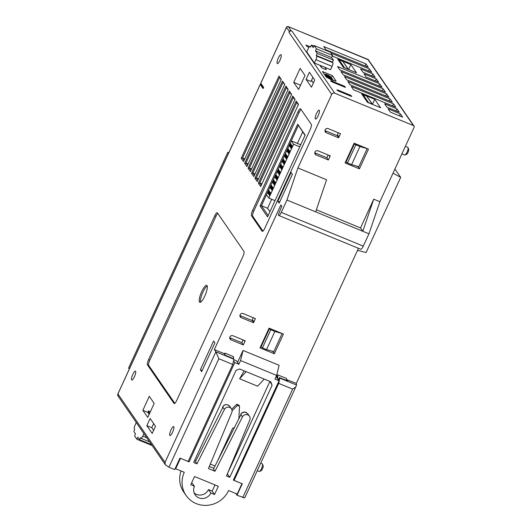 <?xml version="1.0" encoding="UTF-8"?>
<svg xmlns="http://www.w3.org/2000/svg" width="532" height="532" viewBox="0 0 532 532"><rect width="100%" height="100%" fill="white"/><g stroke="black" fill="none" stroke-linecap="round" stroke-linejoin="round"><path stroke-width="0.8" d="M401.893 153.888L404.732 155.058A4.123 1.031 -67.6 0 0 405.032 155.025A4.123 1.031 -67.6 0 0 406.993 152.245A4.123 1.031 -67.6 0 0 408.064 147.663A4.123 1.031 -67.6 0 0 408.004 147.544A4.123 1.031 -67.6 0 0 407.871 147.43L405.344 146.393M257.249 470.694L259.19 471.492A4.123 1.031 -67.6 0 0 259.49 471.465A4.123 1.031 -67.6 0 0 261.445 468.679A4.123 1.031 -67.6 0 0 262.522 464.103A4.123 1.031 -67.6 0 0 262.462 463.984A4.123 1.031 -67.6 0 0 262.329 463.871L260.693 463.199M405.032 155.025L406.687 154.273A2.746 0.685 -67.6 0 0 407.991 152.418A2.746 0.685 -67.6 0 0 408.709 149.366A2.746 0.685 -67.6 0 0 408.669 149.286M259.49 471.465L261.139 470.707A2.746 0.685 -67.6 0 0 262.449 468.852A2.746 0.685 -67.6 0 0 263.16 465.799A2.746 0.685 -67.6 0 0 263.121 465.719M324.833 67.298L326.242 69.353A2.746 0.426 -155.3 0 1 326.276 69.486A2.746 0.426 -155.3 0 1 324.241 69A2.746 0.426 -155.3 0 1 321.321 67.325L319.912 65.276L330.572 69.659L332.081 66.374A3.205 0.798 -67.6 0 0 332.872 62.723L332.453 62.111L333.398 60.056L331.675 57.562L315.483 50.892L316.427 48.838L332.626 55.508L330.332 52.183L314.139 45.513L313.188 47.567L311.473 45.074L313.88 46.065M201.721 291.603A9.157 2.288 112.4 0 1 206.735 285.352A9.157 2.288 112.4 0 1 207.034 285.604A9.157 2.288 112.4 0 1 204.78 296.038A9.157 2.288 112.4 0 1 199.766 302.289A9.157 2.288 112.4 0 1 201.721 291.603M207.201 285.97A9.157 2.288 -67.6 0 0 202.951 292.108A9.157 2.288 -67.6 0 0 200.531 302.176M316.527 113.449A4.808 1.197 -67.6 0 0 315.343 118.929A4.808 1.197 -67.6 0 0 315.496 119.062A4.808 1.197 -67.6 0 0 318.129 115.776A4.808 1.197 -67.6 0 0 319.16 110.171A4.808 1.197 -67.6 0 0 316.527 113.449M278.349 58.001A4.808 1.197 -67.6 0 0 277.165 63.481A4.808 1.197 -67.6 0 0 277.318 63.614A4.808 1.197 -67.6 0 0 279.952 60.329A4.808 1.197 -67.6 0 0 280.982 54.723A4.808 1.197 -67.6 0 0 278.349 58.001M170.985 429.889A4.808 1.197 -67.6 0 0 169.801 435.369A4.808 1.197 -67.6 0 0 169.954 435.495A4.808 1.197 -67.6 0 0 172.587 432.217A4.808 1.197 -67.6 0 0 173.612 426.604A4.808 1.197 -67.6 0 0 170.985 429.889M132.8 374.442A4.808 1.197 -67.6 0 0 131.617 379.921A4.808 1.197 -67.6 0 0 131.776 380.048A4.808 1.197 -67.6 0 0 134.403 376.769A4.808 1.197 -67.6 0 0 135.434 371.156A4.808 1.197 -67.6 0 0 132.8 374.442M194.14 492.951A9.157 8.751 -34.6 0 0 196.501 494.408A9.157 8.751 -34.6 0 0 208.484 489.566L210.852 493.004A9.157 8.751 -34.6 0 1 198.868 497.846A9.157 8.751 -34.6 0 1 195.111 494.82A9.157 8.751 -34.6 0 1 194.453 486.255L190.762 484.732L194.539 476.512L218.32 486.301L214.542 494.521L210.852 493.004M181.066 470.966A24.725 23.634 145.4 0 0 183.7 491.994L186.067 495.432A24.725 23.634 145.4 0 0 196.222 503.598A24.725 23.634 145.4 0 0 228.574 490.524L237.186 494.068L241.967 483.674L233.355 480.123L279.041 380.799L274.944 379.11L276.64 375.412L240.557 360.556L238.861 364.254L234.758 362.571L189.073 461.896L180.388 458.238L188.175 461.45L232.783 364.46L218.845 358.721L168.943 467.216L174.682 469.576L179.976 458.072L180.388 458.238M175.314 468.213L175.68 468.752L184.291 472.296A24.725 23.634 145.4 0 0 186.067 495.432M243.323 344.909L245.212 340.799L232.91 335.739A2.288 2.188 145.4 0 0 230.083 339.09A2.288 2.188 145.4 0 0 231.021 339.848L243.323 344.909L241.794 342.694L243.071 339.921M229.718 337.72L241.794 342.694M282.113 333.504L273.82 351.625L266.532 349.577L262.436 347.888L260.62 346.532M272.916 351.366L274.352 353.773L283.43 334.049L269.079 328.144L260.002 347.868L274.352 353.773M239.919 315.749L241.229 317.651L253.531 322.718L253.146 322.166L253.525 321.341L252.381 319.679L253.279 317.724M271.207 350.887L272.83 351.559M244.673 340.58L244.454 341.065L243.895 340.261M253.318 321.042L239.919 315.529M253.146 322.166L252.767 321.607L253.298 321.827M268.933 328.45L269.292 328.969L260.973 347.05M282.133 333.537L274.851 331.496L269.292 328.969M241.229 317.651A2.288 2.188 -34.6 0 1 240.464 314.226A2.288 2.188 -34.6 0 1 243.117 313.541L255.42 318.608L253.531 322.718M274.851 331.496L266.532 349.577M217.528 461.011L232.584 428.287L234.426 427.535M231.693 409.234L236.74 404.273L238.795 405.118L239.553 406.229L238.835 418.804M236.74 404.273L237.505 405.384L239.553 406.229M232.085 410.704L237.505 405.384M215.001 466.012L210.306 464.084M270.09 381.511L272.105 385.274L229.764 477.33L226.486 475.98L249.827 419.928A4.123 3.937 145.4 0 0 249.468 416.21A4.123 3.937 145.4 0 0 242.452 416.889L240.923 414.674L213.478 469.038L215.008 471.252L208.444 468.552L231.786 412.5A4.123 3.937 145.4 0 0 231.427 408.782A4.123 3.937 145.4 0 0 224.411 409.467L222.881 407.246L195.437 461.61L196.966 463.824L193.681 462.474L236.022 370.418L239.619 368.969L264.218 379.097L257.634 386.205L239.593 378.784L244.201 370.857M246.176 371.668L239.593 378.784M249.468 416.21L247.786 413.77L245.624 412.353M233.807 359.712L236.494 360.816L238.861 364.254M194.639 460.406L195.803 460.885M209.322 466.451L213.844 468.313M227.363 473.879L269.917 381.444M275.895 377.042L276.673 377.361L277.81 374.894L286.416 378.438L286.389 380.447M286.402 379.535L296.351 383.359L358.462 248.311M280.876 204.94L214.343 349.597L224.185 353.647L225.329 355.31L233.528 358.688L233.914 359.246L215.872 351.818L165.026 462.361L117.911 393.939L260.241 84.488L263.067 88.591L263.633 87.361L260.806 83.258L286.515 27.365L289.342 31.468L288.962 32.292L331.722 94.39L297.893 167.952L286.947 200.045L281.282 212.374A4.582 1.144 112.4 0 1 278.775 215.5A4.582 1.144 112.4 0 1 278.628 215.38L278.243 214.822L281.794 206.27L280.876 204.94M224.477 354.073L224.916 353.122L233.528 356.666L233.495 358.674M279.041 380.799L276.673 377.361M229.764 477.33L227.397 473.892M233.568 360.836L234.758 362.571M224.916 353.122L224.89 354.671M175.68 468.752L180.461 458.351M233.588 479.618L234.1 480.356L241.967 483.674M277.81 374.894L277.744 378.91L278.668 379.296M264.218 379.097L270.781 381.796L272.105 385.274M242.452 416.889L215.008 471.252M224.411 409.467L196.966 463.824M276.64 375.412L279.127 365.304L243.044 350.455L237.558 362.372M240.358 415.785L241.109 413.896L242.273 412.792L243.756 412.187L246.097 412.406M243.044 350.455L240.557 360.556M191.713 482.664L194.453 486.255M208.484 489.566L212.175 491.083L215.001 484.938M414.009 126.044L368.423 59.843A1.377 1.31 145.4 0 0 367.858 59.385L413.444 125.592A1.377 1.31 -34.6 0 1 414.109 127.328L379.895 201.714L368.955 233.807L363.283 246.136A4.582 1.144 -67.6 0 1 360.776 249.262L278.775 215.5M286.509 379.309L287.652 380.972L279.453 377.594L279.832 378.146L296.557 385.035L296.351 383.359M165.026 462.361L165.372 464.769L168.943 467.216M242.745 497.6L292.647 389.105L295.732 387.023L244.713 497.939L237.006 495.239L235.816 493.503M214.343 349.597L215.872 351.818L218.845 358.721M147.457 364.872L174.03 403.469A4.582 1.144 -67.6 0 0 174.177 403.589A4.582 1.144 -67.6 0 0 176.684 400.463L242.838 256.63A4.582 1.144 -67.6 0 0 243.969 251.41L217.395 212.82A4.582 1.144 -67.6 0 0 217.249 212.694A4.582 1.144 -67.6 0 0 214.742 215.819L148.581 359.659A4.582 1.144 -67.6 0 0 147.457 364.872L148.687 365.378L174.828 403.342M300.128 68.382L293.704 82.36L298.592 89.456L305.016 75.484L300.128 68.382M291.097 172.481L277.864 201.249L279.16 203.131L292.394 174.37L291.097 172.481M213.598 340.972L200.365 369.74L201.661 371.629L214.895 342.861L213.598 340.972M309.405 72.259L306.093 79.448L311.439 87.208L314.745 80.019L309.405 72.259M150.15 418.491L146.845 425.68L152.192 433.44L155.497 426.252L150.15 418.491M297.967 111.853L252.6 210.486A4.582 1.144 -67.6 0 0 251.476 215.706L262.163 231.227A4.582 1.144 -67.6 0 0 262.309 231.353A4.582 1.144 -67.6 0 0 264.816 228.228L310.183 129.595A4.582 1.144 -67.6 0 0 311.306 124.382L300.62 108.854A4.582 1.144 -67.6 0 0 300.474 108.728A4.582 1.144 -67.6 0 0 297.967 111.853L299.197 112.358L253.831 210.991A4.582 1.144 -67.6 0 0 252.707 216.211L262.961 231.107M258.386 183.241L260.673 186.566L298.479 104.372L296.184 101.047L258.386 183.241L259.736 182.975L296.783 102.43L296.184 101.047M254.948 178.247L257.235 181.572L295.041 99.384L292.753 96.053L254.948 178.247L256.298 177.987L293.345 97.436L292.753 96.053M251.51 173.259L253.804 176.584L291.603 94.39L289.315 91.065L251.51 173.259L252.86 172.993L289.907 92.448L289.315 91.065M248.072 168.265L250.366 171.597L288.171 89.403L285.877 86.078L248.072 168.265L249.422 168.006L286.475 87.454L285.877 86.078M282.439 81.083L244.64 163.277L246.928 166.602L284.733 84.408L282.439 81.083L284.587 84.721M279.007 76.096L241.202 158.283L243.49 161.615L281.295 79.421L279.007 76.096L281.155 79.734M154.18 403.429L149.293 396.327L142.862 410.305L147.75 417.401L154.18 403.429M241.887 483.561L242.299 483.728L237.006 495.239M214.542 494.521L212.175 491.083M188.414 460.938L189.073 461.896M292.647 389.105L278.708 383.366L234.1 480.356M279.453 377.594L278.402 379.875M279.832 378.146L278.708 383.366M295.732 387.023L296.557 385.035M217.827 213.445A4.582 1.144 -67.6 0 0 215.972 216.325L149.811 360.164A4.582 1.144 -67.6 0 0 148.687 365.378M293.704 82.36L300.553 85.18M279.686 202L277.864 201.249M202.187 370.491L200.365 369.74M312.909 77.353L311.014 81.476L306.093 79.448M153.662 423.585L151.766 427.708L146.845 425.68M153.635 430.308L151.793 427.642M301.052 109.486A4.582 1.144 -67.6 0 0 299.197 112.358M261.285 185.229L259.736 182.975L261.91 183.873M296.783 102.43L298.332 104.684M257.854 180.242L256.298 177.987L258.479 178.885M293.345 97.436L294.901 99.69M254.416 175.247L252.86 172.993L255.041 173.891M289.907 92.448L291.463 94.703M250.978 170.26L249.422 168.006L251.603 168.903M286.475 87.454L288.025 89.715M247.54 165.272L245.99 163.011L244.64 163.277M248.165 163.909L245.99 163.011L283.037 82.467M244.108 160.278L242.552 158.024L241.202 158.283M244.733 158.922L242.552 158.024L279.599 77.479M150.376 411.688L148.448 410.89L147.783 412.327L149.16 414.328M147.783 412.327L142.862 410.305M260.241 84.488L260.899 84.535M368.955 233.807L286.947 200.045M315.649 211.862L326.595 179.769L297.893 167.952M330.272 155.869L328.384 159.979L316.081 154.912A2.288 2.188 -34.6 0 1 315.316 151.48A2.288 2.188 -34.6 0 1 317.97 150.802L330.272 155.869M354.139 143.208L368.49 149.12L359.413 168.844L345.062 162.938L354.139 143.208M340.48 133.678L338.585 137.788L326.289 132.721A2.288 2.188 -34.6 0 1 325.518 129.289A2.288 2.188 -34.6 0 1 328.178 128.611L340.48 133.678M413.444 125.592L334.721 93.18A2.288 2.188 -34.6 0 0 331.722 94.39M316.367 209.774L360.516 227.949L373.743 199.181L362.804 231.274L360.516 227.949M379.895 201.714L373.743 199.181M367.758 59.345A1.377 0.346 112.4 0 1 367.812 59.351A1.377 0.346 112.4 0 1 367.858 59.385L288.311 26.64L291.137 30.743L291.962 31.082A2.288 2.188 145.4 0 0 288.962 32.292M291.137 30.743A1.377 1.31 145.4 0 0 289.342 31.468M263.32 88.046L260.713 84.262L260.806 83.258M232.783 364.46L233.914 359.246M143.913 433.607L142.742 436.147A3.205 0.798 112.4 0 1 140.987 438.335A3.205 0.798 112.4 0 1 140.887 438.248L140.468 437.637L139.524 439.691L137.801 437.198L136.857 439.252L134.569 435.921L135.514 433.866L133.798 431.372L134.742 429.317L134.317 428.706A3.205 0.798 112.4 0 1 135.108 425.055L136.278 422.514M394.89 169.103L400.702 177.336L393.015 173.186M400.702 177.336L366.109 252.54L357.511 250.373M311.519 80.385L313.355 83.052M147.856 412.433L148.076 411.961L149.379 413.856M149.904 412.712L148.076 411.961M297.687 124.222L305.168 135.095L267.556 216.87L260.075 206.004L297.687 124.222L305.029 135.401M328.956 155.324L329.514 156.135L329.734 155.65M314.771 152.79L326.854 157.758L328.131 154.985M326.854 157.758L328.384 159.979M367.166 148.574L358.874 166.689L351.592 164.647L347.489 162.958L345.674 161.602M338.585 137.788L338.206 137.229L338.585 136.411L337.441 134.749L338.339 132.794M357.976 166.436L359.413 168.844M356.267 165.957L357.89 166.629M338.379 136.112L324.979 130.593M338.206 137.229L337.827 136.677L338.359 136.897M353.993 143.52L354.352 144.039L346.033 162.12M367.193 148.608L359.911 146.566L354.352 144.039M350.947 95.414L351.712 96.518L339.409 91.457A2.288 0.352 -155.3 0 1 336.949 89.948A2.288 0.352 -155.3 0 1 338.645 90.347L350.947 95.414L350.635 96.079M326.269 77.067L322.452 71.527L332.294 75.577L336.111 81.123L331.875 80.093L326.269 77.067M330.964 53.1L369.441 68.941L371.728 72.266L332.367 56.059M366.003 63.946L368.297 67.271L326.063 49.888L323.769 46.563L366.003 63.946L365.078 65.955M376.31 78.916L378.604 82.247L366.302 77.18L364.014 73.855L376.31 78.916L375.393 80.924M379.748 83.91L382.036 87.235L339.808 69.852L337.514 66.52L379.748 83.91L378.824 85.911M383.186 88.897L385.474 92.229L343.24 74.839L340.952 71.514L383.186 88.897L382.262 90.906M386.618 93.891L388.912 97.216L346.678 79.827L344.39 76.502L386.618 93.891L385.7 95.893M390.056 98.879L392.35 102.204L350.116 84.821L347.822 81.496L390.056 98.879L389.138 100.88M393.494 103.866L395.781 107.198L353.554 89.808L351.26 86.483L393.494 103.866L392.569 105.875M372.879 73.928L375.166 77.253L362.864 72.192L360.576 68.861L372.879 73.928L371.954 75.93M380.579 107.73L367.459 102.33L361.66 93.905L374.781 99.304L380.579 107.73M356.526 72.798L343.406 67.398L337.754 59.192L350.874 64.591L356.526 72.798M400.363 113.848L402.658 117.18L390.355 112.112L388.067 108.787L400.363 113.848L399.446 115.856M396.932 108.861L399.219 112.186L386.917 107.125L384.629 103.793L396.932 108.861L396.007 110.862M344.683 86.317L345.448 87.428L333.145 82.36A2.288 0.352 -155.3 0 1 330.685 80.851A2.288 0.352 -155.3 0 1 332.38 81.256L344.683 86.317L344.377 86.989M333.398 60.056L317.198 53.386L316.254 55.441L316.673 56.053A3.205 0.798 112.4 0 1 315.888 59.704L314.372 62.995L319.912 65.276M314.372 62.995L306.738 51.903L308.247 48.618A3.205 0.798 -67.6 0 1 310.003 46.43L310.715 46.723M308.893 47.421A2.288 0.352 -155.3 0 1 306.738 46.144L305.973 45.034L309.631 46.537M278.688 169.828L279.147 170.493L278.017 172.953L277.558 172.288L278.688 169.828M281.089 164.607L281.548 165.272L280.417 167.74L279.958 167.068L281.089 164.607M279.659 171.231L280.118 171.896L278.987 174.363L278.529 173.698L279.659 171.231M282.06 166.011L282.519 166.682L281.388 169.143L280.929 168.478L282.06 166.011M277.258 176.451L277.717 177.116L276.587 179.583L276.128 178.918L277.258 176.451M276.294 175.041L276.746 175.706L275.616 178.173L275.157 177.508L276.294 175.041M273.894 180.262L274.346 180.927L273.215 183.394L272.756 182.729L273.894 180.262M274.858 181.671L275.317 182.336L274.186 184.803L273.727 184.138L274.858 181.671M272.457 186.892L272.916 187.557L271.786 190.024L271.327 189.359L272.457 186.892M271.493 185.482L271.945 186.147L270.815 188.614L270.356 187.949L271.493 185.482M269.092 190.702L269.544 191.367L268.414 193.834L267.955 193.169L269.092 190.702M270.057 192.112L270.515 192.777L269.385 195.237L268.926 194.572L270.057 192.112M284.919 161.462L283.789 163.923L283.33 163.258L284.46 160.797L284.919 161.462M283.948 160.052L282.818 162.519L282.359 161.854L283.49 159.387L283.948 160.052M286.349 154.832L285.219 157.299L284.76 156.634L285.89 154.167L286.349 154.832M287.32 156.242L286.189 158.709L285.731 158.044L286.861 155.577L287.32 156.242M289.721 151.022L288.59 153.489L288.131 152.824L289.262 150.357L289.721 151.022M288.75 149.612L287.619 152.079L287.16 151.414L288.291 148.947L288.75 149.612M291.15 144.391L290.02 146.859L289.561 146.194L290.691 143.726L291.15 144.391M292.121 145.801L290.991 148.268L290.532 147.603L291.662 145.136L292.121 145.801M277.558 172.288L278.203 172.554M279.958 167.068L280.603 167.334M278.529 173.698L279.167 173.964M280.929 168.478L281.568 168.744M276.128 178.918L276.766 179.184M275.157 177.508L275.802 177.774M272.756 182.729L273.401 182.995M273.727 184.138L274.366 184.405M271.327 189.359L271.965 189.618M270.356 187.949L271.001 188.215M267.955 193.169L268.6 193.429M268.926 194.572L269.564 194.838M283.968 163.524L283.33 163.258M283.004 162.114L282.359 161.854M285.405 156.9L284.76 156.634M286.369 158.303L285.731 158.044M288.77 153.09L288.131 152.824M287.805 151.68L287.16 151.414M290.206 146.46L289.561 146.194M291.17 147.869L290.532 147.603M266.492 194.712L291.257 140.874L293.584 144.258L268.82 198.09L266.492 194.712L261.425 205.744L268.168 215.54M228.527 153.329L227.822 152.298L128.584 368.051L129.296 369.082M227.822 152.298L228.813 152.711M268.82 198.09L275.017 200.644M293.584 144.258L299.782 146.812M298.279 125.605L291.257 140.88L300.72 144.77M271.712 199.281L267.576 208.271L269.937 211.703M302.668 131.976L297.408 143.407M327.067 76.276L330.811 78.011L327.04 76.342M327.918 76.535L327.759 76.881M329.488 77.18L329.315 77.552M329.92 77.373L329.76 77.732M267.576 208.271L261.425 205.744L260.075 206.004M316.254 55.441L332.453 62.111M326.615 75.072L325.145 74.247L325.93 74.187L330.066 76.269L326.123 74.367L325.637 74.307L326.568 75.178M330.399 76.761L326.202 75.125L326.661 75.79L326.03 75.531L325.478 74.733L330.399 76.761M331.316 78.091L328.437 77.286L326.422 75.996L331.316 78.091M331.084 78.949L327.127 77.02L331.616 78.849L332.101 79.335L330.977 79.175M330.199 79.188L328.324 78.177M332.32 80.199L330.911 79.574M327.672 77.592L332.859 80.332M151.494 444.619L139.524 439.691M152.125 445.537L136.857 439.252M310.003 46.43A3.205 0.798 -67.6 0 1 310.109 46.517L310.528 47.129L311.473 45.074M331.675 57.562L332.626 55.508M321.082 66.979L321.554 65.948M344.297 67.764A1.377 1.31 145.4 0 1 344.596 67.85L348.327 69.426M348.287 69.366L342.794 61.386L339.103 59.863A1.377 1.31 -34.6 0 0 338.192 59.823M324.966 75.178L325.325 74.4M324.819 74.959L325.145 74.247M328.643 76.036L328.876 75.531M328.291 75.89L328.53 75.358M327.845 75.71L328.098 75.158M326.369 74.866L326.528 74.513M330.246 77.433L330.492 76.894M325.704 76.242L326.03 75.531M325.152 75.444L325.478 74.733M326.648 77.273L326.967 76.568M326.369 77.12L326.701 76.395M326.189 76.954L326.522 76.242M330.798 79.102L331.017 78.636M330.465 78.962L330.685 78.483M330.259 78.876L330.478 78.397M329.966 78.756L330.179 78.29M331.788 80.046L331.955 79.674M368.044 102.57A1.377 1.31 -34.6 0 1 368.576 102.669L372.267 104.192L366.767 96.206L363.077 94.683A1.377 1.31 -34.6 0 0 362.166 94.643M359.911 146.566L351.592 164.647M321.089 66.985L321.561 65.955M317.198 53.386L315.483 50.892M316.427 48.838L314.139 45.513M342.794 61.386L348.62 69.546M333.278 80.432L331.35 77.632L330.345 77.22M366.767 96.206L372.673 104.478M348.606 69.526L350.874 64.591M372.506 104.239L374.781 99.304M368.516 70.942L369.441 68.941M332.294 75.577L331.35 77.632M231.021 339.848L229.711 337.94M270.748 329.807L262.436 347.888M222.236 408.529L223.174 406.062L224.265 405.125L226.107 404.566L227.929 404.872L229.744 406.342A4.123 3.937 145.4 0 0 228.055 404.985L227.583 404.932M228.055 404.985A4.123 3.937 145.4 0 0 222.323 408.357M174.03 403.469L174.37 403.608M148.581 359.659L149.811 360.164M214.742 215.819L215.972 216.325M252.6 210.486L253.831 210.991M262.163 231.227L262.502 231.367M252.707 216.211L251.476 215.706M117.958 393.846L117.911 393.939A2.288 2.188 -34.6 0 0 118.077 396.081L165.372 464.769M281.282 212.374L363.283 246.136M291.962 31.082L334.721 93.18M288.204 26.6A1.377 0.346 112.4 0 1 288.271 26.6A1.377 0.346 112.4 0 1 288.311 26.64A1.377 1.31 145.4 0 0 286.515 27.365L286.568 27.265M146.812 437.823L142.742 436.147M316.081 154.912L314.771 153.01M324.972 130.819L326.289 132.721M315.888 59.704L332.081 66.374M316.673 56.053L332.872 62.723M355.808 144.877L347.489 162.958M310.109 46.517L310.695 46.756M344.596 67.85L339.103 59.863M368.576 102.669L363.077 94.683M332.094 81.881L332.38 81.256M338.645 90.347L338.359 90.972M408.709 149.366L408.064 147.663M263.16 465.799L262.522 464.103M248.032 414.122L245.964 412.3M229.744 406.342L231.427 408.782M118.077 396.081L117.891 393.873L260.221 84.422M368.423 59.843L288.271 26.6C286.788 26.799 286.196 27.032 286.495 27.298L260.647 83.497M149.612 441.879L140.987 438.335M240.278 415.958L241.215 413.49L242.306 412.553L244.148 411.994L245.97 412.3"/></g></svg>
